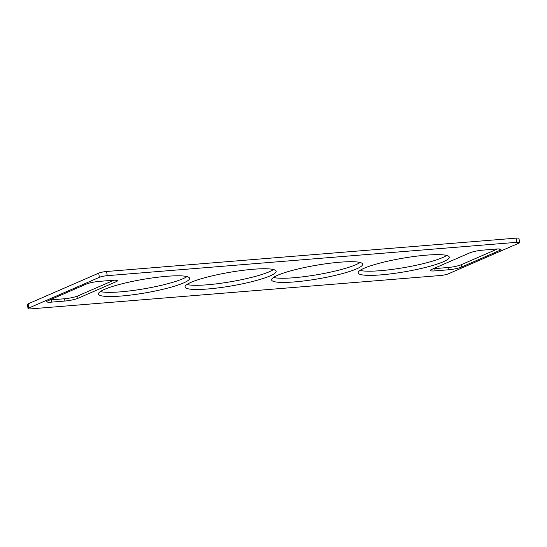<?xml version="1.0" encoding="UTF-8"?>
<svg xmlns="http://www.w3.org/2000/svg" width="547" height="547" viewBox="0 0 547 547"><rect width="100%" height="100%" fill="white"/><g stroke="black" fill="none" stroke-linecap="round" stroke-linejoin="round"><path stroke-width="0.82" d="M440.465 275.503L30.96 308.857A5.839 0.868 170.2 0 1 28.068 308.611A5.839 0.868 170.2 0 1 28.827 308.023L99.397 277.322A5.839 0.868 170.2 0 1 107.253 275.667L516.758 242.314A5.839 0.868 170.2 0 1 519.65 242.56A5.839 0.868 170.2 0 1 518.891 243.148L448.321 273.849A5.839 0.868 170.2 0 1 440.465 275.503M519.65 242.56L518.932 238.389A5.839 0.868 170.2 0 0 516.04 238.143L516.758 242.314M28.068 308.611L27.35 304.44A5.839 0.868 170.2 0 1 28.109 303.852L98.679 273.151A5.839 0.868 170.2 0 1 106.535 271.497L516.04 238.143M360.022 270.403A46.221 6.851 170.2 0 0 398.879 268.447A46.221 6.851 170.2 0 0 442.516 257.616A46.221 6.851 170.2 0 0 446.66 255.442M443.241 261.787A46.221 6.851 170.2 0 0 449.251 257.145A46.221 6.851 170.2 0 0 414.858 256.386A46.221 6.851 170.2 0 0 364.165 268.228A46.221 6.851 170.2 0 0 358.155 272.878A46.221 6.851 170.2 0 0 392.548 273.63A46.221 6.851 170.2 0 0 443.241 261.787M100.34 291.558A46.221 6.851 170.2 0 0 139.191 289.602A46.221 6.851 170.2 0 0 182.835 278.772A46.221 6.851 170.2 0 0 186.978 276.597M104.484 289.384A46.221 6.851 170.2 0 0 98.467 294.033A46.221 6.851 170.2 0 0 132.866 294.785A46.221 6.851 170.2 0 0 183.553 282.943A46.221 6.851 170.2 0 0 189.57 278.293A46.221 6.851 170.2 0 0 155.17 277.541A46.221 6.851 170.2 0 0 104.484 289.384M273.466 277.459A46.221 6.851 170.2 0 0 312.316 275.503A46.221 6.851 170.2 0 0 355.953 264.666A46.221 6.851 170.2 0 0 360.097 262.492M356.678 268.837A46.221 6.851 170.2 0 0 362.688 264.194A46.221 6.851 170.2 0 0 328.296 263.442A46.221 6.851 170.2 0 0 277.602 275.285A46.221 6.851 170.2 0 0 271.592 279.927A46.221 6.851 170.2 0 0 305.985 280.679A46.221 6.851 170.2 0 0 356.678 268.837M186.903 284.508A46.221 6.851 170.2 0 0 225.754 282.553A46.221 6.851 170.2 0 0 269.397 271.715A46.221 6.851 170.2 0 0 273.534 269.541M270.115 275.893A46.221 6.851 170.2 0 0 276.126 271.244A46.221 6.851 170.2 0 0 241.733 270.492A46.221 6.851 170.2 0 0 191.047 282.334A46.221 6.851 170.2 0 0 185.03 286.977A46.221 6.851 170.2 0 0 219.422 287.736A46.221 6.851 170.2 0 0 270.115 275.893M99.274 281.377A9.73 1.443 170.2 0 0 86.187 284.132L48.04 300.727A9.73 1.443 170.2 0 0 46.775 301.705A9.73 1.443 170.2 0 0 51.596 302.122L64.908 301.035A9.73 1.443 170.2 0 0 78.002 298.286L116.149 281.691A9.73 1.443 170.2 0 0 117.414 280.714A9.73 1.443 170.2 0 0 112.593 280.296L99.274 281.377M49.866 299.927A9.73 1.443 170.2 0 0 51.199 299.845L64.519 298.758A9.73 1.443 170.2 0 0 77.606 296.009L113.926 280.208M482.81 250.136L496.129 249.049A9.73 1.443 170.2 0 1 500.949 249.466A9.73 1.443 170.2 0 1 499.684 250.444L461.538 267.039A9.73 1.443 170.2 0 1 448.444 269.794L435.125 270.881A9.73 1.443 170.2 0 1 430.304 270.464A9.73 1.443 170.2 0 1 431.576 269.48L469.716 252.885A9.73 1.443 170.2 0 1 482.81 250.136M433.402 268.686A9.73 1.443 170.2 0 0 434.735 268.604L435.125 270.881M448.444 269.794L448.055 267.517L434.735 268.604M448.055 267.517A9.73 1.443 170.2 0 0 461.142 264.769L461.538 267.039M497.462 248.967L461.142 264.769M106.535 271.497L107.253 275.667M98.679 273.151L99.397 277.322M28.109 303.852L28.827 308.023M115.896 280.214L116.149 281.691M51.199 299.845L51.596 302.122M64.908 301.035L64.519 298.758M77.606 296.009L78.002 298.286M499.425 248.974L499.684 250.444"/></g></svg>
